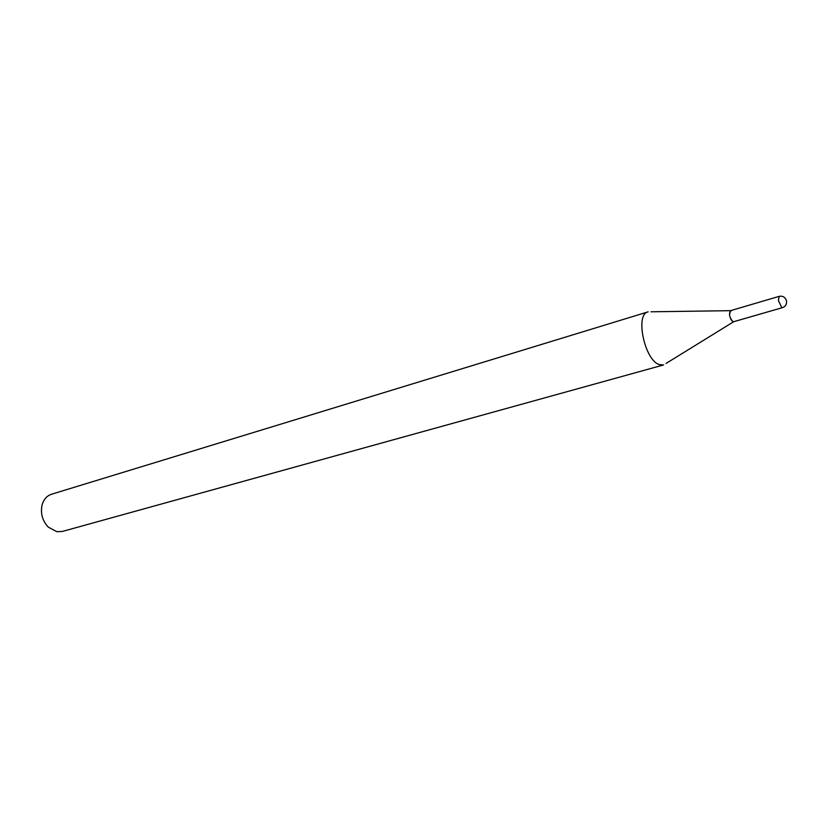 <?xml version="1.0" encoding="UTF-8"?>
<svg xmlns="http://www.w3.org/2000/svg" width="828" height="828" viewBox="0 0 828 828"><rect width="100%" height="100%" fill="white"/><g stroke="black" fill="none" stroke-linecap="round" stroke-linejoin="round"><path stroke-width="1.24" d="M782.553 307.612C785.451 306.515 786.776 304.362 786.538 301.154C785.461 297.324 783.04 295.72 779.262 296.331L778.361 300.471L781.684 307.447L782.553 307.612L733.722 321.699C731.797 321.461 730.379 319.153 729.489 314.764L730.513 310.666L731.445 310.821M666.054 363.44L733.722 321.699L732.821 321.554C729.468 317.528 728.692 313.895 730.513 310.676L651.015 311.794M663.621 364.931L62.338 531.452L56.904 531.711L48.324 527.167C42.528 520.978 40.417 513.712 41.98 505.39C43.522 499.594 46.689 495.879 51.502 494.244L648.158 311.835M663.456 364.982L658.891 364.475C644.37 359.352 635.086 314.143 647.993 311.887M779.262 296.331L730.513 310.666"/></g></svg>
